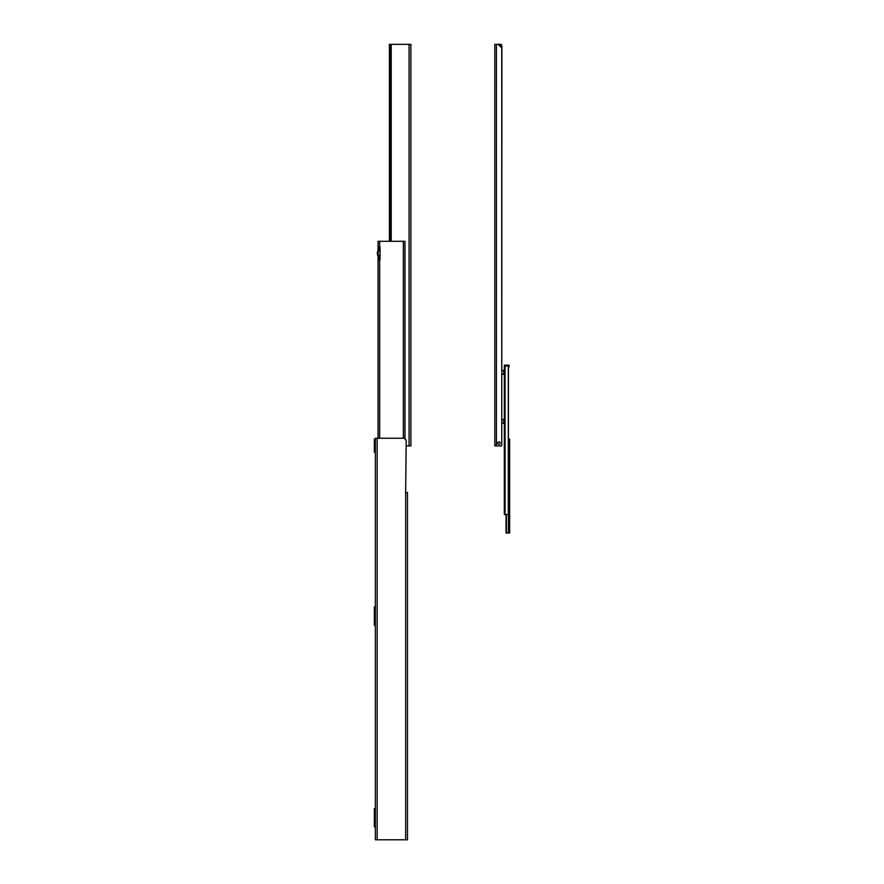 <?xml version="1.0" encoding="UTF-8"?>
<svg xmlns="http://www.w3.org/2000/svg" width="884" height="884" viewBox="0 0 884 884"><rect width="100%" height="100%" fill="white"/><g stroke="black" fill="none" stroke-linecap="round" stroke-linejoin="round"><path stroke-width="1.33" d="M375.346 439.061L375.346 438.254L377.148 438.254L377.148 839.8L375.346 839.8L375.346 439.061L374.341 439.061L374.341 452.31L375.346 452.31M377.148 438.254L404.176 438.254L406.187 440.265L405.657 492.454L407.469 492.465L407.469 839.8L405.657 839.8L405.657 492.465M377.148 839.8L405.657 839.8M375.346 808.484L374.341 808.484L374.341 826.949L375.346 826.949M375.346 606.899L374.341 606.899L374.341 625.375L375.346 625.375M379.258 246.514L378.054 246.514L378.054 241.299L378.054 247.321L379.656 246.625A0.807 0.807 0 0 1 380.065 247.321L380.065 259.366A0.807 0.807 0 0 1 379.656 260.062L378.054 259.366L378.054 260.172L379.258 260.172M379.258 247.321L379.258 248.945M379.258 257.741L379.258 259.366M403.347 438.254L403.347 241.299L378.054 241.299M403.347 241.299L404.96 241.299L404.96 439.039M378.054 259.366L378.054 256.161M378.054 250.515L378.054 247.321M378.054 438.254L378.054 260.172L378.054 438.254M380.065 258.272A5.945 5.945 0 0 1 380.065 248.404M380.065 248.316A6.022 6.022 0 0 0 380.065 258.371M380.065 249.31A5.216 5.216 0 0 0 380.065 257.377M410.883 44.344L410.883 445.879L409.071 445.879L409.071 44.344L410.883 44.344M389.402 241.299L389.402 44.344L409.071 44.344M406.187 445.879L409.071 445.879M390.606 44.344L390.606 241.299M494.808 44.344L494.808 445.879L494.808 44.344L498.134 44.344L501.747 47.957L501.747 370.495L503.659 370.495L503.659 374.308L501.747 374.308L501.747 419.48L503.659 419.48L503.659 423.292L501.747 423.292L501.747 445.879L496.41 445.879L500.952 445.879A0.807 0.807 0 0 0 501.747 445.083L501.891 46.377L501.515 44.576L498.134 44.344L499.714 44.2L501.891 46.377M497.714 443.072A1.227 1.227 0 0 1 499.548 442.011A1.227 1.227 0 0 1 499.548 444.133A1.227 1.227 0 0 1 497.714 443.072M494.808 445.879L496.41 445.879L496.41 44.344M498.941 441.867A1.204 1.204 0 0 1 499.979 443.68A1.204 1.204 0 0 1 497.891 443.68A1.204 1.204 0 0 1 498.941 441.867M506.333 365.976L506.333 365.169L504.322 365.169L504.322 423.016L503.659 423.016M508.3 365.976L508.3 514.543L504.322 514.543L504.322 365.976L509.14 365.976L509.14 365.169L507.538 365.169L507.538 365.976M509.14 366.783L508.422 366.783L509.14 365.976M506.333 365.169L507.538 365.169M504.322 423.016L504.322 514.543M509.659 462.045L509.659 459.437M509.659 439.061L509.659 533.019L509.659 439.061L508.422 439.061L508.433 533.019L506.035 533.019L506.223 514.543M509.659 449.194L509.659 446.586M509.659 533.019L508.433 533.019M379.656 246.625L379.656 241.299M379.656 438.254L379.656 260.062M391.203 44.344L391.203 241.299M505.073 514.543L505.073 365.976M504.653 514.543L504.653 365.976M504.399 514.543L504.399 365.976M506.433 533.019L506.433 514.543M504.322 419.756L503.659 419.756M504.322 374.031L503.659 374.031M504.322 370.772L503.659 370.772M508.422 514.543L508.422 365.976M506.035 533.019L506.035 514.543"/></g></svg>

